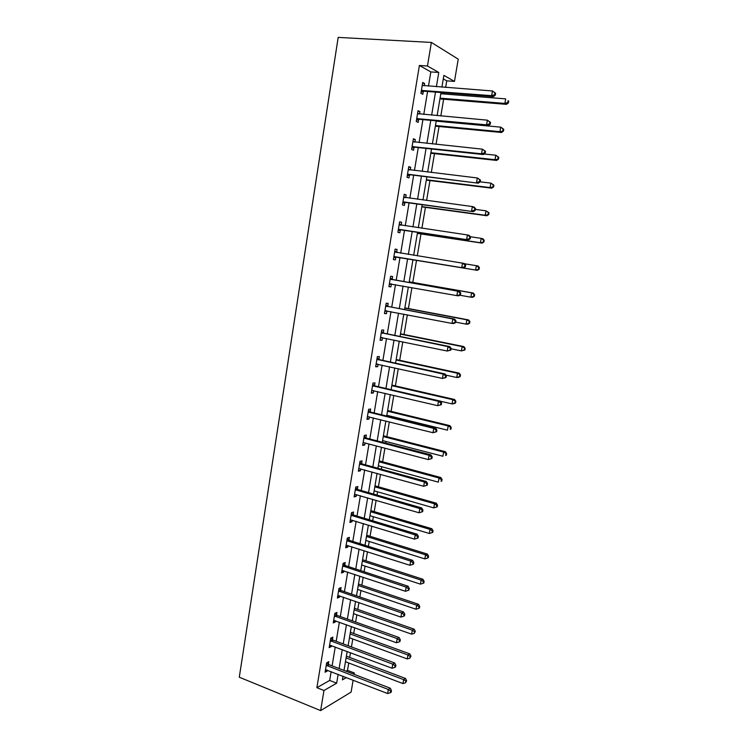 <?xml version="1.0" encoding="UTF-8"?>
<svg xmlns="http://www.w3.org/2000/svg" width="748" height="748" viewBox="0 0 748 748"><rect width="100%" height="100%" fill="white"/><g stroke="black" fill="none" stroke-linecap="round" stroke-linejoin="round"><path stroke-width="1.12" d="M346.015 671.199L347.502 670.358L354.346 672.985L354.113 674.322M353.131 680.166L351.111 692.096L320.64 710.6L239.285 677.211L338.18 37.4L431.372 42.43L427.463 66.011L419.394 65.478L316.881 687.674L329.681 680.437L331.149 671.639M431.372 42.43L458.234 59.157L454.466 81.401L443.882 75.37L441.909 87.133M445.63 87.413L446.734 80.84L454.466 81.401M347.502 670.358L348.746 662.99M349.681 657.427L350.485 652.686M351.448 646.936L352.785 638.988M353.711 633.5L354.692 627.694M355.637 622.027L356.852 614.837M357.759 609.424L358.918 602.542M359.863 596.96L360.938 590.537M361.836 585.198L363.182 577.232M364.108 571.734L365.061 566.086M365.94 560.832L367.474 551.753M368.381 546.349L369.203 541.477M370.073 536.307L371.784 526.106M372.682 520.795L373.364 516.718M374.224 511.632L376.132 500.3M377.011 495.073L377.562 491.81M378.404 486.798L380.498 474.326M381.368 469.183L381.779 466.733M382.611 461.815L384.902 448.174M385.753 443.125L386.024 441.507M386.838 436.664L389.334 421.853M390.166 416.898L390.297 416.122M391.101 411.363L393.794 395.365M395.383 385.903L398.282 368.699M399.694 360.284L402.798 341.855M404.042 334.496L407.351 314.833M408.408 308.541L411.924 287.634M412.803 282.426L416.514 260.369M417.281 255.835L420.965 233.937M421.919 228.243L425.444 207.346M426.603 200.455L429.95 180.577M431.306 172.479L434.485 153.63M436.047 144.317L439.048 126.506M440.824 115.968L443.639 99.213M444.518 94.033L444.714 92.836M446.734 80.84L443.293 78.905M332.103 665.86L335.244 646.983M336.189 641.288L339.368 622.177M340.303 616.558L343.519 597.203M344.435 591.668L347.698 572.08M348.605 566.629L351.897 546.788M352.794 541.421L356.132 521.337M357.011 516.064L360.386 495.728M361.256 490.538L364.678 469.94M365.52 464.845L368.988 443.994M369.821 438.983L373.336 417.88M374.15 412.961L377.703 391.587M378.507 386.763L382.097 365.127M382.892 360.405L386.529 338.498M387.296 333.86L390.989 311.682M391.737 307.148L395.477 284.698M396.206 280.257L399.984 257.546M400.713 253.161L404.509 230.328M405.266 225.784L409.062 202.932M409.848 198.22L413.653 175.35M414.457 170.479L418.272 147.58M419.104 142.55L422.919 119.633M423.779 114.425L427.594 91.49M428.482 86.114L430.848 71.92L419.394 65.478M424.228 85.796L424.612 83.477L422.704 82.458L420.9 93.341L422.816 94.313L423.303 91.396M419.544 114.042L419.955 111.602L418.029 110.704L416.243 121.513L418.169 122.373L418.646 119.474M414.897 142.111L415.318 139.549L413.392 138.763L411.615 149.497L413.551 150.255L414.027 147.365M410.278 169.983L410.717 167.309L408.773 166.626L407.015 177.295L408.96 177.94L409.437 175.069M405.687 197.668L406.145 194.882L404.191 194.312L402.443 204.905L404.397 205.438L404.874 202.596M401.143 225.111L401.611 222.278L399.647 221.81L397.899 232.329L399.871 232.768L400.339 229.935M396.636 252.3L397.104 249.486L395.122 249.121L393.392 259.575L395.374 259.902L395.842 257.097M392.158 279.313L392.616 276.517L390.634 276.255L388.913 286.643L390.905 286.867L391.363 284.081M387.707 306.156L388.165 303.379L386.174 303.211L384.463 313.534L386.464 313.655L386.922 310.906L384.818 311.402M383.294 332.813L383.743 330.055L381.742 329.99L380.049 340.247L382.05 340.265L382.49 337.657M378.899 359.302L379.358 356.562L377.338 356.6L375.655 366.782L377.675 366.707L378.086 364.239M374.542 385.613L374.991 382.892L372.962 383.032L371.289 393.149L373.317 392.981L373.701 390.652M370.204 411.765L370.653 409.053L368.624 409.287L366.959 419.338L368.998 419.076L369.353 416.888M365.903 437.739L366.342 435.046L364.304 435.373L362.649 445.369L364.697 445.004L365.033 442.956M361.621 463.545L362.069 460.88L360.012 461.301L358.367 471.221L360.424 470.763L360.742 468.856M357.376 489.192L357.815 486.537L355.749 487.051L354.122 496.915L356.188 496.363L356.478 494.587M353.149 514.671L353.589 512.034L351.513 512.642L349.896 522.441L351.971 521.795L352.243 520.159M348.951 539.991L349.391 537.373L347.306 538.064L345.698 547.798L347.783 547.069L348.035 545.563M344.781 565.151L345.211 562.543L343.126 563.328L341.527 573.005L343.622 572.183L343.846 570.799M340.639 590.144L341.069 587.563L338.975 588.433L337.385 598.045L339.48 597.138L339.695 595.885M336.525 614.987L336.955 612.416L334.842 613.379L333.262 622.925L335.375 621.934L335.562 620.803M332.43 639.671L332.86 637.118L330.747 638.166L329.176 647.656L331.289 646.581L331.458 645.571M328.372 664.205L328.793 661.662L326.67 662.793L325.109 672.228L327.231 671.059L327.381 670.18M320.64 710.6L323.968 690.507L336.665 683.176L338.143 674.35M316.881 687.674L323.968 690.507M343.014 676.239L342.406 679.867L346.408 677.557M352.869 673.836L354.346 672.985M441.002 92.546L437.131 115.631M436.252 120.867L432.372 143.934M431.521 149.002L427.66 172.049M426.837 176.949L422.966 199.968M422.171 204.709L418.31 227.71M417.543 232.282L413.691 255.255M412.952 259.668L409.109 282.529M408.361 286.998L404.565 309.588M403.798 314.151L400.058 336.469M399.273 341.125L395.57 363.163M394.776 367.923L391.12 389.699M390.306 394.551L386.697 416.047M385.865 420.993L382.303 442.227M381.452 447.267L377.936 468.239M377.076 473.372L373.598 494.091M372.719 499.309L369.288 519.767M368.39 525.077L365.005 545.283M364.098 550.678L360.751 570.63M359.825 576.11L356.516 595.819M355.581 601.383L352.317 620.849M351.373 626.497L348.138 645.711M347.184 651.452L343.996 670.423M436.393 86.712L438.777 72.463L427.463 66.011M339.115 668.553L342.275 649.619M343.239 643.897L346.436 624.72M347.381 619.082L350.625 599.672M351.56 594.118L354.842 574.455M355.758 568.985L359.087 549.079M359.984 543.693L363.36 523.544M364.248 518.242L367.661 497.841M368.53 492.633L371.98 471.969M372.841 466.846L376.338 445.93M377.179 440.899L380.723 419.712M381.545 414.785L385.127 393.336M385.94 388.493L389.568 366.772M390.363 362.032L394.037 340.05M394.813 335.394L398.534 313.141M399.301 308.587L403.069 286.054M403.808 281.594L407.623 258.799M408.361 254.395L412.195 231.478M412.952 226.915L416.795 203.98M417.58 199.258L421.423 176.294M422.237 171.404L426.079 148.422M426.921 143.364L430.773 120.363M431.643 115.136L435.495 92.116M430.848 71.92L438.777 72.463M329.681 680.437L336.665 683.176M422.564 83.318L424.612 83.477M417.908 111.424L419.955 111.602M413.289 139.343L415.318 139.549M408.707 167.075L410.717 167.309M404.144 194.62L406.145 194.882M399.619 221.988L401.611 222.278M395.112 249.168L397.104 249.486M393.392 259.575L395.374 259.902M388.932 286.512L390.905 286.867M384.509 313.281L386.464 313.655M380.106 339.863L382.05 340.265M375.739 366.277L377.675 366.707M371.391 392.522L373.317 392.981M367.081 418.6L368.998 419.076M362.789 444.499L364.697 445.004M358.535 470.24L360.424 470.763M354.3 495.812L356.188 496.363M350.092 521.225L351.971 521.795M345.913 546.479L347.783 547.069M341.761 571.566L343.622 572.183M337.638 596.502L339.48 597.138M333.543 621.27L335.375 621.934M329.466 645.889L331.289 646.581M325.417 670.358L327.231 671.059M422.255 90.237L424.163 91.219L493.343 96.66L491.651 95.669L421.386 90.415M494.615 94.734L491.651 95.669L492.465 90.975L495.615 93.257L494.942 92.855L494.615 94.734L495.298 95.136L495.615 93.257M422.218 85.394L492.465 90.975L494.942 92.855M424.163 91.219L421.096 92.172M422.237 85.3L422.901 85.683M493.343 96.66L495.298 95.136M439.936 98.914L506.48 104.355L504.881 103.42L505.685 98.876L440.806 93.734M440.067 98.138L504.881 103.42L507.761 102.513L508.397 102.897L508.715 101.083L508.079 100.7L507.761 102.513M508.079 100.7L508.715 101.083M508.397 102.897L506.48 104.355M417.58 118.446L419.506 119.315L488.285 125.711L486.574 124.832L416.72 118.605M489.529 123.906L486.574 124.832L487.387 120.176L490.538 122.392L489.856 122.036L489.529 123.906L490.211 124.252L490.538 122.392M417.552 113.621L487.387 120.176L489.856 122.036M419.506 119.315L416.458 120.222M417.59 113.397L418.525 113.948M488.285 125.711L490.211 124.252M412.943 146.458L414.878 147.216L483.264 154.556L481.534 153.789L412.092 146.608M484.48 152.873L481.534 153.789L482.338 149.161L485.489 151.33L484.807 151.021L484.48 152.873L485.171 153.172L485.489 151.33M412.905 141.662L482.338 149.161L484.807 151.021M414.878 147.216L411.849 148.076M412.971 141.297L414.168 142.027M483.264 154.556L485.171 153.172M435.364 126.16L501.534 132.489L499.926 131.667L500.711 127.151L436.206 121.139M435.467 125.514L499.926 131.667L503.432 131.096L503.75 129.292L503.105 128.955L502.787 130.76M503.105 128.955L500.711 127.151L503.75 129.292M503.432 131.096L501.534 132.489M430.82 153.228L496.616 160.427L494.989 159.707L495.784 155.229L484.059 153.976M430.904 152.714L494.989 159.707L498.495 159.1L498.813 157.314L498.168 157.024L497.85 158.819M498.168 157.024L495.784 155.229L498.813 157.314M498.495 159.1L496.616 160.427M408.333 174.284L478.271 183.195L407.482 174.424M479.468 181.633L476.532 182.549L477.327 177.959L480.478 180.062L479.786 179.791L479.468 181.633L480.16 181.895L480.478 180.062M408.296 169.506L477.327 177.959L479.786 179.791M410.278 174.939L407.267 175.752M408.38 169.02L409.839 169.927M478.271 183.195L480.16 181.895M403.761 201.923L473.316 211.647L402.91 202.054M474.484 210.197L471.558 211.114L472.353 206.551L474.11 207.103L475.504 208.589L474.802 208.374L474.484 210.197L475.186 210.412L475.504 208.589M403.724 197.173L472.353 206.551L474.802 208.374M405.715 202.474L402.714 203.241M403.827 196.556L405.538 197.65M473.316 211.647L475.186 210.412M399.217 229.384L468.398 239.902L398.375 229.496M469.538 238.575L466.621 239.482L467.416 234.947L469.183 235.386L470.567 236.929L469.856 236.761L469.538 238.575L470.249 238.743L470.567 236.929M399.17 224.652L467.416 234.947L469.856 236.761M401.18 229.832L398.198 230.552M399.301 223.904L401.274 225.195M468.398 239.902L470.249 238.743M426.304 180.128L491.735 188.178L490.099 187.57L490.875 183.12L480.169 181.829M426.369 179.744L490.099 187.57L493.596 186.925L493.914 185.149L493.259 184.906L492.941 186.682M493.259 184.906L490.875 183.12L493.914 185.149M493.596 186.925L491.735 188.178M421.816 206.85L486.883 215.751L485.237 215.246L486.013 210.824L475.363 209.393M421.863 206.588L485.237 215.246L488.725 214.564L489.042 212.797L488.379 212.591L488.07 214.358M488.379 212.591L486.013 210.824L489.042 212.797M488.725 214.564L486.883 215.751M417.356 233.395L482.067 243.137L480.403 242.735L481.17 238.35L470.399 236.751M417.384 233.264L480.403 242.735L483.891 242.015L484.199 240.258L483.545 240.099L483.227 241.856M483.545 240.099L481.17 238.35L482.834 238.752L484.199 240.258M483.891 242.015L482.067 243.137M412.933 259.78L477.28 270.337L475.606 270.047L476.373 265.68L464.536 263.773M412.933 259.762L475.606 270.047L479.094 269.289L479.393 267.541L478.729 267.419L478.421 269.168M478.729 267.419L476.373 265.68L478.047 265.989L479.393 267.541M479.094 269.289L477.28 270.337M459.768 295.208L470.838 297.18L471.595 292.842L473.288 293.048L409.231 281.8M473.952 294.562L473.643 296.301L474.316 296.376L474.625 294.647L471.595 292.842L409.221 281.893M474.316 296.376L472.521 297.358L470.838 297.18L473.643 296.301M473.288 293.048L474.625 294.647M455.7 322.136L466.098 324.127L466.855 319.817L468.557 319.92L404.855 307.877M469.202 321.528L468.903 323.258L469.576 323.286L469.884 321.565L466.855 319.817L404.818 308.083M469.576 323.286L467.799 324.211L466.098 324.127L468.903 323.258M468.557 319.92L469.884 321.565M451.053 348.774L461.394 350.896L462.152 346.614L463.863 346.614L400.507 333.776M464.489 348.316L464.19 350.027L464.873 350.027L465.172 348.316L462.152 346.614L400.451 334.104M464.873 350.027L461.394 350.896L464.19 350.027M463.863 346.614L465.172 348.316M445.892 375.122L456.719 377.488L457.467 373.243L459.188 373.14L396.188 359.526M459.805 374.926L459.506 376.627L460.188 376.581L460.488 374.888L457.467 373.243L396.113 359.966M460.188 376.581L458.449 377.375L456.719 377.488L459.506 376.627M459.188 373.14L460.488 374.888M440.366 401.199L452.082 403.911L452.821 399.694L454.56 399.497L391.896 385.098M455.149 401.367L454.849 403.05L455.541 402.966L455.841 401.283L452.821 399.694L391.802 385.659M455.541 402.966L453.812 403.705L452.082 403.911L454.849 403.05M454.56 399.497L455.841 401.283M386.828 415.271L447.463 430.165L448.202 425.967L449.95 425.677L387.623 410.521M450.52 427.632L450.231 429.305L450.922 429.184L451.222 427.51L448.202 425.967L387.511 411.194M450.922 429.184L450.231 429.305M449.95 425.677L451.222 427.51M382.574 440.609L442.881 456.243L443.62 452.073L445.369 451.689L383.387 435.785M445.93 453.727L445.64 455.392L446.341 455.233L446.631 453.569L443.62 452.073L383.257 436.561M446.341 455.233L445.64 455.392M445.369 451.689L446.631 453.569M378.348 465.798L438.328 482.151L439.057 478.009L440.824 477.533L379.171 460.88M441.367 479.655L441.077 481.31L441.778 481.104L442.068 479.459L441.367 479.655L439.057 478.009L379.021 461.778M441.778 481.104L441.077 481.31M440.824 477.533L442.068 479.459M374.14 490.828L433.803 507.901L434.532 503.787L436.308 503.208L374.982 485.826M436.832 505.405L436.542 507.05L437.253 506.817L437.543 505.18L436.832 505.405L434.532 503.787L374.813 486.826M436.542 507.05L433.803 507.901M436.308 503.208L437.543 505.18M369.97 515.699L429.315 533.474L430.025 529.388L431.82 528.724L370.821 510.622M432.325 531.005L432.035 532.641L432.755 532.361L433.036 530.734L432.325 531.005L430.025 529.388L370.634 511.726M432.035 532.641L429.315 533.474M431.82 528.724L433.036 530.734M365.819 540.421L424.845 558.896L425.556 554.829L427.36 554.072L366.688 535.25M427.847 556.428L427.566 558.055L428.286 557.746L428.567 556.129L427.847 556.428L425.556 554.829L366.483 536.466M427.566 558.055L424.845 558.896M427.36 554.072L428.567 556.129M361.695 564.983L420.404 584.141L421.115 580.111L422.929 579.261L362.574 559.738M423.405 581.701L423.116 583.309L423.836 582.963L424.125 581.355L423.405 581.701L421.115 580.111L362.35 561.056M423.116 583.309L420.404 584.141M422.929 579.261L424.125 581.355M357.6 589.396L416 609.237L416.701 605.226L418.525 604.29L358.488 584.076M418.983 606.806L418.702 608.405L419.422 608.03L419.712 606.422L418.983 606.806L416.701 605.226L358.255 585.497M418.702 608.405L416 609.237M418.525 604.29L419.712 606.422M394.701 256.667L463.508 267.962L393.859 256.76M464.63 266.746L461.722 267.653L462.507 263.156L464.284 263.483L465.658 265.072L464.947 264.951L464.63 266.746L465.34 266.877L465.658 265.072M394.654 251.945L462.507 263.156L464.947 264.951M396.674 257.003L393.71 257.677M394.804 251.076L397.095 252.572M463.508 267.962L465.34 266.877M460.469 294.815L460.777 293.029L460.067 292.945L459.749 294.731L460.469 294.815L458.655 295.834L456.86 295.638L389.381 283.847M459.749 294.731L456.86 295.638L457.636 291.168L459.422 291.383L392.915 279.677L390.334 278.069M390.166 279.06L457.636 291.168L460.067 292.945M389.624 283.782L391.606 284.016L389.25 284.623M460.777 293.029L459.422 291.383M455.626 322.566L455.934 320.789L455.214 320.752L454.906 322.528L455.626 322.566L453.83 323.519L452.016 323.426L384.93 310.757M454.906 322.528L452.016 323.426L452.792 318.985L454.597 319.087L388.455 306.53L385.893 304.885M385.716 305.997L452.792 318.985L455.214 320.752M455.934 320.789L454.597 319.087M450.82 350.129L451.128 348.362L450.399 348.372L450.1 350.129L450.82 350.129L447.22 351.027L380.498 337.479M450.1 350.129L447.22 351.027L447.987 346.614L449.8 346.614L384.033 333.197L381.489 331.532M381.284 332.757L447.987 346.614L450.399 348.372M382.172 337.591L380.414 338.002M451.128 348.362L449.8 346.614M446.042 377.506L446.35 375.758L445.621 375.795L445.312 377.553L446.042 377.506L442.451 378.441L376.104 364.042M445.312 377.553L442.451 378.441L443.209 374.065L445.041 373.953L379.647 359.695L377.104 357.993M376.88 359.349L443.209 374.065L445.621 375.795M377.488 364.108L376.048 364.426M446.35 375.758L445.041 373.953M441.301 404.696L441.61 402.957L440.871 403.05L440.572 404.79L441.301 404.696L437.711 405.668L371.737 390.419M440.572 404.79L437.711 405.668L438.468 401.321L440.31 401.115L375.281 386.015L372.756 384.294M372.513 385.762L438.468 401.321L440.871 403.05M372.841 390.447L371.7 390.68M441.61 402.957L440.31 401.115M436.589 431.708L436.897 429.978L436.149 430.109L435.85 431.839L436.589 431.708L433.008 432.718L367.408 416.636M435.85 431.839L433.008 432.718L433.756 428.398L435.607 428.09L370.943 412.167L368.437 410.418M368.175 411.998L433.756 428.398L436.149 430.109M368.222 416.608L367.38 416.767M436.897 429.978L435.607 428.09M431.914 458.533L432.213 456.822L431.465 456.991L431.166 458.711L431.914 458.533L428.333 459.59L363.491 442.61M431.166 458.711L428.333 459.59L429.081 455.289L430.942 454.877L366.632 438.16L364.136 436.374M363.855 438.076L429.081 455.289L431.465 456.991M432.213 456.822L430.942 454.877M427.267 485.19L427.566 483.489L426.809 483.694L426.519 485.396L427.267 485.19L423.686 486.275L358.816 468.547M426.519 485.396L423.686 486.275L424.434 482.011L426.304 481.497L362.35 463.975L359.872 462.171M359.573 463.975L424.434 482.011L426.809 483.694M427.566 483.489L426.304 481.497M355.309 489.716L419.815 508.546L419.076 512.782L354.561 494.26M355.627 487.799L358.096 489.622L421.704 507.939L419.815 508.546L422.19 510.22L421.891 511.913L422.648 511.66L422.938 509.968L422.19 510.22M422.938 509.968L421.704 507.939M419.076 512.782L421.891 511.913M351.074 515.288L415.224 534.913L414.495 539.121L350.335 519.795M351.41 513.259L353.869 515.11L417.122 534.203L415.224 534.913L417.599 536.568L417.3 538.251L418.057 537.962L418.356 536.279L417.599 536.568M418.356 536.279L417.122 534.203M414.495 539.121L417.3 538.251M346.876 540.692L410.671 561.103L409.941 565.282L346.128 545.18M347.231 538.56L349.671 540.439L412.578 560.299L410.671 561.103L413.036 562.748L412.737 564.422L413.504 564.095L413.794 562.421L413.036 562.748M413.794 562.421L412.578 560.299M409.941 565.282L412.737 564.422M342.696 565.946L406.145 587.115L405.416 591.266L341.958 570.397M343.07 563.702L345.492 565.61L408.062 586.217L406.145 587.115L408.502 588.751L408.212 590.406L408.978 590.041L409.268 588.386L408.502 588.751M409.268 588.386L408.062 586.217M405.416 591.266L408.212 590.406M338.545 591.032L401.648 612.958L400.928 617.091L337.816 595.455M338.928 588.685L341.35 590.611L403.574 611.967L401.648 612.958L403.995 614.585L403.705 616.23L404.481 615.828L404.771 614.183L403.995 614.585M404.771 614.183L403.574 611.967M400.928 617.091L403.705 616.23M334.421 615.959L397.179 638.633L396.468 642.738L333.692 620.354M334.824 613.51L337.226 615.464L399.123 637.548L397.179 638.633L399.526 640.251L399.236 641.887L400.012 641.447L400.302 639.811L399.526 640.251M400.302 639.811L399.123 637.548M396.468 642.738L399.236 641.887M353.524 613.659L411.615 634.164L412.316 630.181L414.149 629.162L354.43 608.255M414.588 631.751L414.308 633.341L415.318 631.34L414.588 631.751L412.316 630.181L354.178 609.779M414.308 633.341L411.615 634.164M414.149 629.162L415.318 631.34M330.317 640.727L392.737 664.149L392.036 668.216L329.597 645.094M330.747 638.175L333.131 640.148L394.692 662.971L392.737 664.149L395.075 665.739L394.794 667.375L395.57 666.898L395.86 665.271L395.075 665.739M395.86 665.271L394.692 662.971M392.036 668.216L394.794 667.375M349.475 637.773L407.267 658.941L407.959 654.986L409.801 653.874L350.391 632.294M410.222 656.538L409.951 658.118L410.961 656.09L410.222 656.538L407.959 654.986L350.12 633.921M409.951 658.118L407.267 658.941M409.801 653.874L410.961 656.09M326.25 665.337L388.334 689.488L387.632 693.536L325.53 669.684M326.754 662.747L329.064 664.692L390.297 688.225L388.334 689.488L390.662 691.077L390.381 692.695L391.167 692.181L391.447 690.563L390.662 691.077M391.447 690.563L390.297 688.225M387.632 693.536L390.381 692.695M345.454 661.737L402.938 683.56L403.63 679.623L405.481 678.436L346.389 656.183M405.893 681.166L405.612 682.746L406.632 680.689L405.893 681.166L403.63 679.623L346.1 657.913M405.612 682.746L402.938 683.56M405.481 678.436L406.632 680.689M421.638 90.321L423.555 91.303M416.973 118.521L418.899 119.39M412.335 146.524L414.27 147.291M408.511 169.637L409.091 169.843M407.735 174.34L409.68 174.995M403.929 197.304L404.771 197.547M403.163 201.979L405.117 202.521M399.385 224.783L400.891 225.139M398.619 229.43L400.582 229.87M394.869 252.085L396.842 252.441M394.103 256.695L396.085 257.031M390.381 279.2L392.363 279.453M390.924 279.425L392.915 279.677M385.921 306.147L387.913 306.297M386.464 306.381L388.455 306.53M385.164 310.691L386.192 310.766M381.489 332.907L383.49 332.963M382.032 333.15L384.033 333.197M380.741 337.423L381.415 337.442M377.086 359.498L379.105 359.451M377.628 359.741L379.647 359.695M376.347 363.986L376.833 363.967M372.719 385.912L374.739 385.762M373.252 386.164L375.281 386.015M368.371 412.157L370.41 411.914M368.904 412.41L370.943 412.167M364.061 438.225L366.099 437.889M364.585 438.496L366.632 438.16M359.769 464.134L361.826 463.704M360.302 464.405L362.35 463.975M355.506 489.875L357.572 489.351M356.039 490.146L358.096 489.622M351.279 515.447L353.346 514.83M351.803 515.727L353.869 515.11M347.072 540.86L349.148 540.15M347.586 541.15L349.671 540.439M342.893 566.105L344.978 565.31M343.407 566.404L345.492 565.61M338.741 591.191L340.836 590.312M339.255 591.49L341.35 590.611M334.608 616.128L336.722 615.155M335.123 616.427L337.226 615.464M330.513 640.896L332.626 639.839M331.018 641.204L333.131 640.148M326.437 665.514L328.559 664.374M326.941 665.832L329.064 664.692"/></g></svg>
